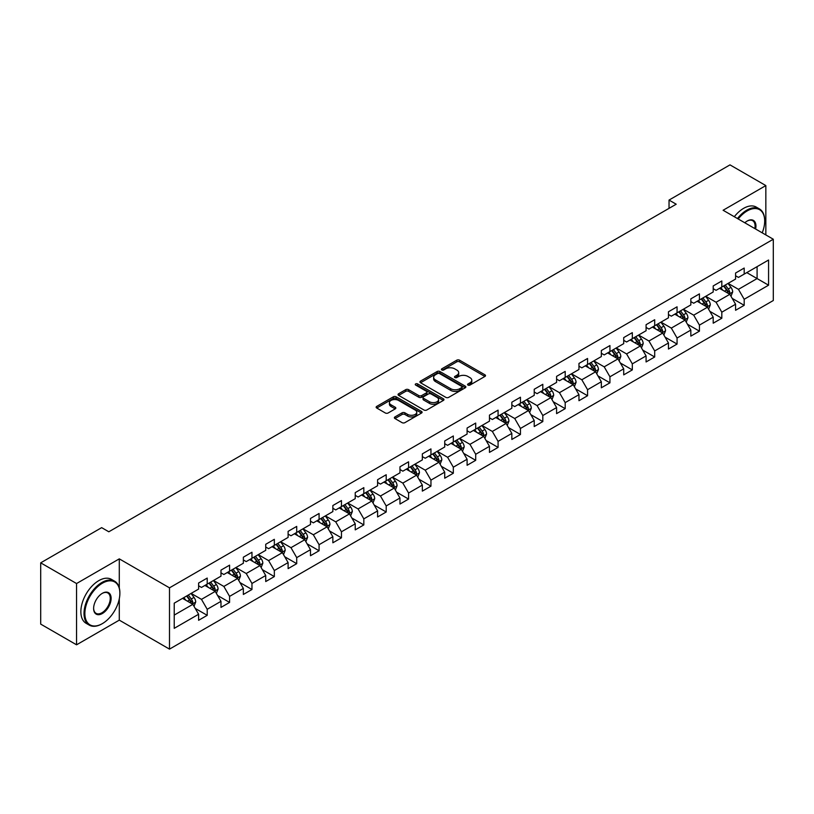 <?xml version="1.0" encoding="UTF-8"?>
<svg xmlns="http://www.w3.org/2000/svg" width="814" height="814" viewBox="0 0 814 814"><rect width="100%" height="100%" fill="white"/><g stroke="black" fill="none" stroke-linecap="round" stroke-linejoin="round"><path stroke-width="1.22" d="M467.999 385.083A1.394 0.804 0 0 0 469.963 385.083L484.92 376.444A1.994 1.15 0 0 0 485.51 375.63A1.994 1.15 0 0 0 484.92 374.816L459.584 360.185A1.994 1.15 0 0 0 456.766 360.185L441.809 368.823A1.394 0.804 0 0 0 441.402 369.393A1.394 0.804 0 0 0 441.809 369.963A1.394 0.804 0 0 0 443.783 369.963L445.716 368.844A6.37 3.673 0 0 1 454.731 368.844L456.837 370.065A6.37 3.673 0 0 1 458.699 372.67A6.37 3.673 0 0 1 456.837 375.264L454.904 376.383A1.394 0.804 0 0 0 454.497 376.953A1.394 0.804 0 0 0 454.904 377.523A1.394 0.804 0 0 0 456.878 377.523L458.811 376.404A6.37 3.673 0 0 1 467.816 376.404L469.932 377.625A6.37 3.673 0 0 1 471.794 380.219A6.37 3.673 0 0 1 469.932 382.824L467.999 383.943A1.394 0.804 0 0 0 467.582 384.513A1.394 0.804 0 0 0 467.999 385.083L467.999 383.943M394.963 416.921A1.994 1.15 0 0 0 394.383 417.735A1.994 1.15 0 0 0 394.963 418.549L402.075 422.649A1.994 1.15 0 0 0 404.894 422.649L421.499 413.064A1.994 1.15 0 0 0 422.09 412.25A1.994 1.15 0 0 0 421.499 411.436L396.164 396.805A1.994 1.15 0 0 0 393.345 396.805L376.74 406.4A1.994 1.15 0 0 0 376.149 407.204A1.994 1.15 0 0 0 376.74 408.018L385.327 412.983A1.994 1.15 0 0 0 388.136 412.983L395.248 408.872A1.994 1.15 0 0 0 395.828 408.058A1.994 1.15 0 0 0 395.248 407.244L390.985 404.792A5.322 3.073 0 0 1 389.428 402.615A5.322 3.073 0 0 1 392.714 399.776A5.322 3.073 0 0 1 398.524 400.437L415.201 410.073A5.322 3.073 0 0 1 416.758 412.25A5.322 3.073 0 0 1 413.471 415.089A5.322 3.073 0 0 1 407.672 414.418L404.894 412.82A1.994 1.15 0 0 0 402.075 412.82L394.963 416.921L394.963 418.549M119.292 558.862L76.557 583.536L40.7 562.84L40.7 624.114L76.557 644.81L119.292 620.136L169.495 649.124L169.495 587.84L119.292 558.862L119.292 587.952M765.842 234.931L765.842 185.582L723.107 210.256L773.3 239.235L169.495 587.84M765.842 185.582L729.985 164.876L669.037 200.071L669.037 208.353M40.7 562.84L101.658 527.645L108.822 531.786L676.2 204.212L669.037 200.071M445.858 397.374A1.994 1.15 0 0 0 448.677 397.374L465.282 387.779A1.994 1.15 0 0 0 465.873 386.965A1.994 1.15 0 0 0 465.282 386.162L439.947 371.53A1.994 1.15 0 0 0 437.128 371.53L420.512 381.115A1.994 1.15 0 0 0 419.932 381.929A1.994 1.15 0 0 0 420.512 382.743L445.858 397.374M416.219 385.378A1.394 0.804 0 0 1 417.633 385.582L443.365 400.437L426.78 410.012A1.994 1.15 0 0 1 423.962 410.012L398.626 395.38L398.626 393.752A1.994 1.15 0 0 0 398.046 394.566A1.994 1.15 0 0 0 398.626 395.38M398.626 393.752L405.738 389.652A1.994 1.15 0 0 1 408.547 389.652L418.823 395.584A1.994 1.15 0 0 0 421.642 395.584L426.363 392.867A1.994 1.15 0 0 0 426.943 392.053A1.994 1.15 0 0 0 426.363 391.239L415.659 385.063A1.394 0.804 0 0 1 415.252 384.493A1.394 0.804 0 0 1 416.117 383.75A1.394 0.804 0 0 1 417.633 383.923L443.396 398.799A1.994 1.15 0 0 1 443.976 399.613A1.994 1.15 0 0 1 443.396 400.417L443.396 398.799M169.495 649.124L773.3 300.519L773.3 239.235M195.238 608.424L207.214 615.333L207.214 609.289L220.981 601.343L220.981 607.386L229.589 602.421L229.589 596.377L243.355 588.42L243.355 594.464L251.964 589.499L251.964 583.455L265.73 575.508L265.73 581.552L274.338 576.587L274.338 570.543L288.105 562.586L288.105 568.63L296.713 563.664L296.713 557.621L310.48 549.674L310.48 555.718L319.078 550.752L319.078 544.698L332.855 536.752L332.855 542.796L341.453 537.83L341.453 531.786L355.23 523.84L355.23 529.883L363.827 524.918L363.827 518.864L377.594 510.917L377.594 516.961L386.202 511.996L386.202 505.952L399.969 498.005L399.969 504.049L408.577 499.074L408.577 493.03L422.344 485.083L422.344 491.127L430.952 486.162L430.952 480.118L444.719 472.171L444.719 478.215L453.327 473.239L453.327 467.195L467.094 459.249L467.094 465.293L475.702 460.327L475.702 454.283L489.468 446.337L489.468 452.381L498.076 447.405L498.076 441.361L511.843 433.414L511.843 439.458L520.451 434.493L520.451 428.449L534.218 420.502L534.218 426.546L542.816 421.571L542.816 415.527L556.593 407.58L556.593 413.624L565.191 408.659L565.191 402.615L578.968 394.658L578.968 400.712L587.566 395.736L587.566 389.692L601.332 381.746L601.332 387.79L609.94 382.824L609.94 376.78L623.707 368.823L623.707 374.867L632.315 369.902L632.315 363.858L646.082 355.911L646.082 361.955L654.69 356.99L654.69 350.946L668.457 342.989L668.457 349.033L677.065 344.068L677.065 338.024L690.832 330.077L690.832 336.121L699.44 331.156L699.44 325.112L713.206 317.155L713.206 323.199L721.815 318.233L721.815 312.189L735.581 304.243L735.581 310.287L744.189 305.321L744.189 299.277L768.569 285.195L768.569 260.022L757.091 266.646L757.091 278.571L768.569 285.195M207.214 615.333L198.606 620.299L198.606 614.255L174.227 628.337L174.227 603.164L198.606 589.082L198.606 583.038L207.214 578.072L207.214 584.116L220.981 576.17L220.981 570.126L229.589 565.16L229.589 571.204L243.355 563.247L243.355 557.203L251.964 552.238L251.964 558.282L265.73 550.335L265.73 544.291L274.338 539.316L274.338 545.37L288.105 537.413L288.105 531.369L296.713 526.404L296.713 532.448L310.48 524.501L310.48 518.457L319.078 513.481L319.078 519.536L332.855 511.579L332.855 505.535L341.453 500.569L341.453 506.613L355.23 498.667L355.23 492.623L363.827 487.647L363.827 493.691L377.594 485.744L377.594 479.7L386.202 474.735L386.202 480.779L399.969 472.832L399.969 466.788L408.577 461.813L408.577 467.857L422.344 459.91L422.344 453.866L430.952 448.901L430.952 454.945L444.719 446.998L444.719 440.954L453.327 435.978L453.327 442.022L467.094 434.076L467.094 428.032L475.702 423.066L475.702 429.11L489.468 421.164L489.468 415.109L498.076 410.144L498.076 416.188L511.843 408.241L511.843 402.197L520.451 397.232L520.451 403.276L534.218 395.329L534.218 389.275L542.816 384.31L542.816 390.354L556.593 382.407L556.593 376.363L565.191 371.398L565.191 377.442L578.968 369.485L578.968 363.441L587.566 358.475L587.566 364.519L601.332 356.573L601.332 350.529L609.94 345.563L609.94 351.607L623.707 343.65L623.707 337.607L632.315 332.641L632.315 338.685L646.082 330.738L646.082 324.694L654.69 319.729L654.69 325.773L668.457 317.816L668.457 311.772L677.065 306.807L677.065 312.851L690.832 304.904L690.832 298.86L699.44 293.885L699.44 299.939L713.206 291.982L713.206 285.938L721.815 280.972L721.815 287.016L735.581 279.07L735.581 273.026L744.189 268.05L744.189 274.104L768.569 260.022M204.914 585.439L215.242 591.402L201.475 599.358L191.148 593.396M198.606 585.775L201.475 587.433L207.214 584.116M201.475 599.358L207.214 609.289M215.242 591.402L220.981 601.343M227.289 572.527L237.617 578.489L223.85 586.436L213.522 580.474M220.981 572.853L223.85 574.511L229.589 571.204M223.85 586.436L229.589 596.377M237.617 578.489L243.355 588.42M249.664 559.605L259.992 565.567L246.225 573.514L235.897 567.562M243.355 559.94L246.225 561.599L251.964 558.282M246.225 573.514L251.964 583.455M259.992 565.567L265.73 575.508M272.039 546.693L282.366 552.655L268.6 560.602L258.272 554.639M265.73 547.018L268.6 548.677L274.338 545.37M268.6 560.602L274.338 570.543M282.366 552.655L288.105 562.586M294.414 533.77L304.741 539.733L290.974 547.68L280.647 541.717M288.105 534.106L290.974 535.765L296.713 532.448M290.974 547.68L296.713 557.621M304.741 539.733L310.48 549.674M316.788 520.858L327.116 526.821L313.349 534.767L303.022 528.805M310.48 521.184L313.349 522.842L319.078 519.536M313.349 534.767L319.078 544.698M327.116 526.821L332.855 536.752M339.163 507.936L349.491 513.899L335.724 521.845L325.397 515.883M332.855 508.272L335.724 509.93L341.453 506.613M335.724 521.845L341.453 531.786M349.491 513.899L355.23 523.84M361.538 495.024L371.866 500.986L358.089 508.933L347.771 502.971M355.23 495.35L358.089 497.008L363.827 493.691M358.089 508.933L363.827 518.864M371.866 500.986L377.594 510.917M383.913 482.102L394.23 488.064L380.464 496.011L370.136 490.048M377.594 482.437L380.464 484.086L386.202 480.779M380.464 496.011L386.202 505.952M394.23 488.064L399.969 498.005M406.288 469.19L416.605 475.152L402.838 483.099L392.511 477.136M399.969 469.515L402.838 471.174L408.577 467.857M402.838 483.099L408.577 493.03M416.605 475.152L422.344 485.083M428.652 456.267L438.98 462.23L425.213 470.177L414.886 464.214M422.344 456.603L425.213 458.251L430.952 454.945M425.213 470.177L430.952 480.118M438.98 462.23L444.719 472.171M451.027 443.355L461.355 449.318L447.588 457.264L437.26 451.302M444.719 443.681L447.588 445.339L453.327 442.022M447.588 457.264L453.327 467.195M461.355 449.318L467.094 459.249M473.402 430.433L483.73 436.396L469.963 444.342L459.635 438.38M467.094 430.769L469.963 432.417L475.702 429.11M469.963 444.342L475.702 454.283M483.73 436.396L489.468 446.337M495.777 417.521L506.105 423.473L492.338 431.43L482.01 425.468M489.468 417.847L492.338 419.505L498.076 416.188M492.338 431.43L498.076 441.361M506.105 423.473L511.843 433.414M518.152 404.599L528.479 410.561L514.713 418.508L504.385 412.545M511.843 404.934L514.713 406.583L520.451 403.276M514.713 418.508L520.451 428.449M528.479 410.561L534.218 420.502M540.527 391.676L550.854 397.639L537.087 405.596L526.76 399.633M534.218 392.012L537.087 393.671L542.816 390.354M537.087 405.596L542.816 415.527M550.854 397.639L556.593 407.58M562.901 378.764L573.229 384.727L559.462 392.674L549.135 386.711M556.593 379.09L559.462 380.749L565.191 377.442M559.462 392.674L565.191 402.615M573.229 384.727L578.968 394.658M585.276 365.842L595.604 371.805L581.827 379.762L571.509 373.799M578.968 366.178L581.827 367.836L587.566 364.519M581.827 379.762L587.566 389.692M595.604 371.805L601.332 381.746M607.651 352.93L617.979 358.893L604.202 366.839L593.874 360.877M601.332 353.256L604.202 354.914L609.94 351.607M604.202 366.839L609.94 376.78M617.979 358.893L623.707 368.823M630.026 340.008L640.343 345.97L626.577 353.927L616.249 347.965M623.707 340.344L626.577 342.002L632.315 338.685M626.577 353.927L632.315 363.858M640.343 345.97L646.082 355.911M652.39 327.096L662.718 333.058L648.951 341.005L638.624 335.042M646.082 327.421L648.951 329.08L654.69 325.773M648.951 341.005L654.69 350.946M662.718 333.058L668.457 342.989M674.765 314.173L685.093 320.136L671.326 328.093L660.999 322.13M668.457 314.509L671.326 316.168L677.065 312.851M671.326 328.093L677.065 338.024M685.093 320.136L690.832 330.077M697.14 301.261L707.468 307.224L693.701 315.171L683.373 309.208M690.832 301.587L693.701 303.246L699.44 299.939M693.701 315.171L699.44 325.112M707.468 307.224L713.206 317.155M719.515 288.339L729.843 294.302L716.076 302.248L705.748 296.296M713.206 288.675L716.076 290.333L721.815 287.016M716.076 302.248L721.815 312.189M729.843 294.302L735.581 304.243M746.764 272.609L757.091 278.571L738.451 289.336L728.123 283.374M735.581 275.753L738.451 277.411L744.189 274.104M738.451 289.336L744.189 299.277M76.557 583.536L76.557 644.81M174.227 615.089L192.867 604.324L182.54 598.361M192.867 604.324L198.606 614.255M732.213 298.402L744.189 305.321M709.839 311.324L721.815 318.233M687.464 324.237L699.44 331.156M665.089 337.159L677.065 344.068M642.714 350.071L654.69 356.99M620.339 362.993L632.315 369.902M597.964 375.905L609.94 382.824M575.59 388.827L587.566 395.736M553.215 401.74L565.191 408.659M530.85 414.662L542.816 421.571M508.475 427.574L520.451 434.493M486.1 440.496L498.076 447.405M463.726 453.408L475.702 460.327M441.351 466.33L453.327 473.239M418.976 479.243L430.952 486.162M396.601 492.165L408.577 499.074M374.226 505.077L386.202 511.996M351.852 517.999L363.827 524.918M329.477 530.921L341.453 537.83M307.102 543.833L319.078 550.752M284.737 556.756L296.713 563.664M262.362 569.668L274.338 576.587M239.988 582.59L251.964 589.499M217.613 595.502L229.589 602.421M119.292 620.136L119.292 598.768M468.549 385.276L469.932 384.483A6.37 3.673 0 0 0 471.794 381.878L471.794 380.219M458.699 372.67L458.699 374.318A6.37 3.673 0 0 1 456.837 376.923L455.464 377.716M484.9 376.465L459.584 361.843A1.994 1.15 0 0 0 456.766 361.843L442.368 370.156M465.262 387.8L439.947 373.188A1.994 1.15 0 0 0 437.128 373.188L420.543 382.763M461.762 387.535A1.394 0.804 0 0 0 462.169 386.965A1.394 0.804 0 0 0 461.762 386.406L439.519 373.555A1.394 0.804 0 0 0 437.556 373.555L435.51 374.735A6.37 3.673 0 0 0 433.648 377.34A6.37 3.673 0 0 0 435.51 379.945L450.712 388.716A6.37 3.673 0 0 0 459.727 388.716L461.762 387.535L461.762 389.194A1.394 0.804 0 0 0 462.169 388.624L462.169 386.965M433.648 377.34L433.648 378.998A6.37 3.673 0 0 0 435.51 381.593L435.51 379.945M461.762 389.194L459.727 390.374A6.37 3.673 0 0 1 450.712 390.374L435.51 381.593M398.657 395.401L405.738 391.31L405.738 389.652M426.943 392.053L426.943 393.701A1.994 1.15 0 0 1 426.363 394.515L421.642 397.242A1.994 1.15 0 0 1 418.823 397.242L408.547 391.31A1.994 1.15 0 0 0 405.738 391.31M429.487 401.74A5.322 3.073 0 0 0 435.297 402.411A5.322 3.073 0 0 0 438.583 399.572A5.322 3.073 0 0 0 437.026 397.395L431.145 393.996A1.994 1.15 0 0 0 428.327 393.996L423.616 396.723A1.994 1.15 0 0 0 423.036 397.537A1.994 1.15 0 0 0 423.616 398.351L429.487 401.74L429.487 403.398A5.322 3.073 0 0 0 435.297 404.07A5.322 3.073 0 0 0 438.583 401.221L438.583 399.572M423.036 397.537L423.036 399.196A1.994 1.15 0 0 0 423.616 400.01L423.616 398.351M429.487 403.398L423.616 400.01M416.758 412.25L416.758 413.899A5.322 3.073 0 0 1 413.471 416.748A5.322 3.073 0 0 1 407.672 416.076L404.894 414.468A1.994 1.15 0 0 0 402.075 414.468L394.994 418.559M389.428 402.615L389.428 404.273A5.322 3.073 0 0 0 390.985 406.451L390.985 404.792M395.217 408.893L390.985 406.451M421.499 411.436L421.499 413.064L396.164 398.463A1.994 1.15 0 0 0 393.345 398.463L376.76 408.038M730.972 296.265L732.681 291.972A5.372 3.103 -120 0 0 730.972 287.393L728.011 283.445M722.842 290.262L720.838 287.576M729.008 293.823L729.782 292.195A5.372 3.103 -120 0 0 728.245 288.96L725.284 285.012M723.931 285.795L727.217 290.171A2.737 1.577 60 0 1 727.716 291.005L729.782 292.195M723.565 286.009L726.526 289.957A5.372 3.103 60 0 1 728.062 293.193M762.209 232.835A24.746 14.286 120 0 0 764.692 221.021A24.746 14.286 120 0 0 747.201 210.918A24.746 14.286 120 0 0 738.206 218.976M737.464 218.549A25.356 14.642 -60 0 1 746.764 210.175A25.356 14.642 -60 0 1 759.442 208.923A25.356 14.642 -60 0 1 764.692 220.523A25.356 14.642 -60 0 1 764.692 220.777M744.81 222.792A12.373 7.143 -60 0 1 747.201 221.021L747.201 221.021A12.373 7.143 -60 0 1 755.616 229.029M734.309 216.728A25.356 14.642 -60 0 1 743.609 208.353A25.356 14.642 -60 0 1 756.287 207.102L759.442 208.923M754.832 228.571A11.762 6.797 120 0 0 752.645 220.686A11.762 6.797 120 0 0 746.977 221.154M101.943 623.86L102.371 623.616A24.746 14.286 120 0 0 119.872 593.304A24.746 14.286 120 0 0 102.371 583.211A24.746 14.286 120 0 0 84.87 613.512A24.746 14.286 120 0 0 102.371 623.616L101.943 623.86A25.356 14.642 -60 0 1 89.265 625.121A25.356 14.642 -60 0 1 85.378 604.802A25.356 14.642 -60 0 1 101.943 582.458A25.356 14.642 -60 0 1 114.621 581.206A25.356 14.642 -60 0 1 119.872 592.816A25.356 14.642 -60 0 1 119.872 593.06M102.371 613.512A12.373 7.143 -60 0 1 93.62 608.465A12.373 7.143 -60 0 1 102.371 593.304L102.371 593.304A12.373 7.143 -60 0 1 111.121 598.361A12.373 7.143 -60 0 1 102.371 613.512M93.63 608.211A11.762 6.797 120 0 0 96.062 613.349A11.762 6.797 120 0 0 101.943 612.769A11.762 6.797 120 0 0 109.625 602.401A11.762 6.797 120 0 0 107.824 592.979A11.762 6.797 120 0 0 102.157 593.437M89.265 625.121L86.111 623.3A25.356 14.642 -60 0 1 82.224 602.981A25.356 14.642 -60 0 1 98.789 580.636A25.356 14.642 -60 0 1 111.467 579.385L114.621 581.206M708.607 309.188L710.307 304.884A5.372 3.103 -120 0 0 708.597 300.305L705.636 296.357M700.478 303.184L698.463 300.498M706.633 306.746L707.407 305.118A5.372 3.103 -120 0 0 705.87 301.882L702.909 297.934M701.566 298.707L704.843 303.093A2.737 1.577 60 0 1 705.341 303.927L707.407 305.118M701.19 298.921L704.151 302.879A5.372 3.103 60 0 1 705.687 306.105M686.233 322.1L687.932 317.806A5.372 3.103 -120 0 0 686.222 313.227L683.261 309.279M678.103 316.097L676.088 313.41M684.259 319.658L685.032 318.03A5.372 3.103 -120 0 0 683.495 314.804L680.535 310.846M679.191 311.63L682.468 316.005A2.737 1.577 60 0 1 682.966 316.839L685.032 318.03M678.815 311.843L681.776 315.791A5.372 3.103 60 0 1 683.312 319.027M663.858 335.022L665.557 330.718A5.372 3.103 -120 0 0 663.848 326.139L660.887 322.191M655.728 329.019L653.713 326.333M661.894 332.58L662.657 330.952A5.372 3.103 -120 0 0 661.121 327.716L658.16 323.769M656.817 324.542L660.093 328.927A2.737 1.577 60 0 1 660.592 329.762L662.657 330.952M656.44 324.755L659.401 328.714A5.372 3.103 60 0 1 660.937 331.939M641.483 347.934L643.182 343.64A5.372 3.103 -120 0 0 641.473 339.062L638.512 335.114M633.353 341.931L631.338 339.255M639.519 345.492L640.282 343.864A5.372 3.103 -120 0 0 638.746 340.639L635.785 336.681M634.442 337.464L637.728 341.839A2.737 1.577 60 0 1 638.217 342.674L640.282 343.864M634.065 337.678L637.026 341.626A5.372 3.103 60 0 1 638.563 344.861M619.108 360.856L620.817 356.552A5.372 3.103 -120 0 0 619.098 351.974L616.137 348.026M610.978 354.853L608.964 352.167M617.144 358.414L617.907 356.786A5.372 3.103 -120 0 0 616.371 353.551L613.41 349.603M612.067 350.376L615.353 354.762A2.737 1.577 60 0 1 615.852 355.596L617.907 356.786M611.69 350.59L614.651 354.548A5.372 3.103 60 0 1 616.188 357.784M596.733 373.768L598.443 369.475A5.372 3.103 -120 0 0 596.723 364.896L593.762 360.948M588.603 367.765L586.589 365.089M594.769 371.326L595.533 369.698A5.372 3.103 -120 0 0 593.996 366.473L591.035 362.515M589.692 363.298L592.979 367.684A2.737 1.577 60 0 1 593.477 368.508L595.533 369.698M589.316 363.512L592.277 367.46A5.372 3.103 60 0 1 593.813 370.696M574.358 386.691L576.068 382.387A5.372 3.103 -120 0 0 574.348 377.818L571.387 373.86M566.229 380.687L564.214 378.001M572.395 384.249L573.168 382.621A5.372 3.103 -120 0 0 571.621 379.385L568.66 375.437M567.317 376.21L570.604 380.596A2.737 1.577 60 0 1 571.102 381.43L573.168 382.621M566.941 376.424L569.902 380.382A5.372 3.103 60 0 1 571.438 383.618M551.984 399.603L553.693 395.309A5.372 3.103 -120 0 0 551.973 390.73L549.012 386.782M543.854 393.6L541.849 390.923M550.02 397.161L550.793 395.533A5.372 3.103 -120 0 0 549.246 392.307L546.296 388.349M544.942 389.133L548.229 393.518A2.737 1.577 60 0 1 548.728 394.342L550.793 395.533M544.566 389.346L547.527 393.294A5.372 3.103 60 0 1 549.074 396.53M529.609 412.525L531.318 408.221A5.372 3.103 -120 0 0 529.599 403.652L526.638 399.694M521.479 406.522L519.474 403.836M527.645 410.083L528.418 408.455A5.372 3.103 -120 0 0 526.882 405.219L523.921 401.271M522.568 402.045L525.854 406.43A2.737 1.577 60 0 1 526.353 407.265L528.418 408.455M522.191 402.269L525.152 406.217A5.372 3.103 60 0 1 526.699 409.452M507.234 425.437L508.943 421.143A5.372 3.103 -120 0 0 507.224 416.565L504.273 412.617M499.104 419.434L497.1 416.758M505.27 422.995L506.043 421.367A5.372 3.103 -120 0 0 504.507 418.142L501.546 414.184M500.193 414.967L503.479 419.352A2.737 1.577 60 0 1 503.978 420.177L506.043 421.367M499.827 415.181L502.787 419.129A5.372 3.103 60 0 1 504.324 422.364M484.859 438.359L486.569 434.055A5.372 3.103 -120 0 0 484.859 429.487L481.898 425.529M476.729 432.356L474.725 429.67M482.895 435.917L483.669 434.289A5.372 3.103 -120 0 0 482.132 431.054L479.171 427.106M477.818 427.879L481.105 432.265A2.737 1.577 60 0 1 481.603 433.099L483.669 434.289M477.452 428.103L480.413 432.051A5.372 3.103 60 0 1 481.949 435.287M462.494 451.271L464.194 446.978A5.372 3.103 -120 0 0 462.484 442.399L459.523 438.451M454.365 445.278L452.35 442.592M460.521 448.829L461.294 447.212A5.372 3.103 -120 0 0 459.757 443.976L456.796 440.018M455.453 440.801L458.73 445.187A2.737 1.577 60 0 1 459.228 446.011L461.294 447.212M455.077 441.015L458.038 444.963A5.372 3.103 60 0 1 459.574 448.199M440.12 464.194L441.819 459.9A5.372 3.103 -120 0 0 440.109 455.321L437.149 451.363M431.99 458.19L429.975 455.504M438.156 461.752L438.919 460.124A5.372 3.103 -120 0 0 437.383 456.888L434.422 452.94M433.079 453.713L436.355 458.099A2.737 1.577 60 0 1 436.853 458.933L438.919 460.124M432.702 453.937L435.663 457.885A5.372 3.103 60 0 1 437.199 461.121M417.745 477.106L419.444 472.812A5.372 3.103 -120 0 0 417.735 468.233L414.774 464.285M409.615 471.113L407.6 468.426M415.781 474.664L416.544 473.046A5.372 3.103 -120 0 0 415.008 469.81L412.047 465.852M410.704 466.636L413.99 471.021A2.737 1.577 60 0 1 414.479 471.845L416.544 473.046M410.327 466.849L413.288 470.807A5.372 3.103 60 0 1 414.825 474.033M395.37 490.028L397.079 485.734A5.372 3.103 -120 0 0 395.36 481.155L392.399 477.197M387.24 484.025L385.226 481.339M393.406 487.586L394.169 485.958A5.372 3.103 -120 0 0 392.633 482.722L389.672 478.774M388.329 479.548L391.615 483.933A2.737 1.577 60 0 1 392.114 484.768L394.169 485.958M387.952 479.772L390.913 483.719A5.372 3.103 60 0 1 392.45 486.955M372.995 502.94L374.705 498.646A5.372 3.103 -120 0 0 372.985 494.067L370.024 490.12M364.865 496.947L362.851 494.261M371.031 500.498L371.795 498.88A5.372 3.103 -120 0 0 370.258 495.645L367.297 491.697M365.954 492.47L369.241 496.855A2.737 1.577 60 0 1 369.739 497.69L371.795 498.88M365.578 492.684L368.538 496.642A5.372 3.103 60 0 1 370.075 499.867M350.62 515.862L352.33 511.568A5.372 3.103 -120 0 0 350.61 506.99L347.649 503.032M342.491 509.859L340.476 507.173M348.657 513.42L349.43 511.792A5.372 3.103 -120 0 0 347.883 508.557L344.922 504.609M343.579 505.382L346.866 509.768A2.737 1.577 60 0 1 347.364 510.602L349.43 511.792M343.203 505.606L346.164 509.554A5.372 3.103 60 0 1 347.7 512.789M328.246 528.785L329.955 524.481A5.372 3.103 -120 0 0 328.235 519.902L325.274 515.954M320.116 522.781L318.111 520.095M326.282 526.332L327.055 524.715A5.372 3.103 -120 0 0 325.508 521.479L322.548 517.531M321.204 518.304L324.491 522.69A2.737 1.577 60 0 1 324.99 523.524L327.055 524.715M320.828 518.518L323.789 522.476A5.372 3.103 60 0 1 325.325 525.702M305.871 541.697L307.58 537.403A5.372 3.103 -120 0 0 305.861 532.824L302.9 528.866M297.741 535.693L295.736 533.007M303.907 539.255L304.68 537.627A5.372 3.103 -120 0 0 303.144 534.391L300.183 530.443M298.83 531.227L302.116 535.602A2.737 1.577 60 0 1 302.615 536.436L304.68 537.627M298.453 531.44L301.414 535.388A5.372 3.103 60 0 1 302.961 538.624M283.496 554.619L285.205 550.315A5.372 3.103 -120 0 0 283.486 545.736L280.535 541.788M275.366 548.616L273.362 545.929M281.532 552.177L282.305 550.549A5.372 3.103 -120 0 0 280.769 547.313L277.808 543.365M276.455 544.139L279.741 548.524A2.737 1.577 60 0 1 280.24 549.358L282.305 550.549M276.088 544.352L279.039 548.31A5.372 3.103 60 0 1 280.586 551.536M261.121 567.531L262.83 563.237A5.372 3.103 -120 0 0 261.121 558.658L258.16 554.71M252.991 561.528L250.987 558.842M259.157 565.089L259.931 563.461A5.372 3.103 -120 0 0 258.394 560.236L255.433 556.277M254.08 557.061L257.366 561.436A2.737 1.577 60 0 1 257.865 562.271L259.931 563.461M253.714 557.275L256.675 561.222A5.372 3.103 60 0 1 258.211 564.458M238.756 580.453L240.456 576.149A5.372 3.103 -120 0 0 238.746 571.57L235.785 567.623M230.627 574.45L228.612 571.764M236.782 578.011L237.556 576.383A5.372 3.103 -120 0 0 236.019 573.148L233.058 569.2M231.715 569.973L234.992 574.358A2.737 1.577 60 0 1 235.49 575.193L237.556 576.383M231.339 570.187L234.3 574.145A5.372 3.103 60 0 1 235.836 577.37M216.382 593.365L218.081 589.071A5.372 3.103 -120 0 0 216.371 584.493L213.41 580.545M208.252 587.362L206.237 584.676M214.418 590.923L215.181 589.295A5.372 3.103 -120 0 0 213.644 586.07L210.684 582.112M209.34 582.895L212.617 587.27A2.737 1.577 60 0 1 213.115 588.105L215.181 589.295M208.964 583.109L211.925 587.057A5.372 3.103 60 0 1 213.461 590.292M194.007 606.288L195.706 601.984A5.372 3.103 -120 0 0 193.997 597.405L191.036 593.457M185.877 600.284L183.862 597.598M192.043 603.846L192.806 602.218A5.372 3.103 -120 0 0 191.27 598.982L188.309 595.034M186.966 595.807L190.242 600.193A2.737 1.577 60 0 1 190.741 601.027L192.806 602.218M186.589 596.021L189.55 599.979A5.372 3.103 60 0 1 191.087 603.205M469.932 384.483L469.932 382.824M454.904 377.523L454.904 376.383M456.837 376.923L456.837 375.264M441.809 369.963L441.809 368.823M456.766 361.843L456.766 360.185M459.584 361.843L459.584 360.185M484.92 376.444L484.92 374.816M420.512 382.743L420.512 381.115M437.128 373.188L437.128 371.53M439.947 373.188L439.947 371.53M465.282 387.779L465.282 386.162M450.712 390.374L450.712 388.716M459.727 390.374L459.727 388.716M408.547 391.31L408.547 389.652M418.823 397.242L418.823 395.584M421.642 397.242L421.642 395.584M426.363 394.515L426.363 392.867M417.633 385.582L417.633 383.923M402.075 414.468L402.075 412.82M404.894 414.468L404.894 412.82M407.672 416.076L407.672 414.418M395.248 408.872L395.248 407.244M376.74 408.018L376.74 406.4M393.345 398.463L393.345 396.805M396.164 398.463L396.164 396.805M729.313 293.996L732.651 292.073M728.245 288.96L730.972 287.393M724.419 291.168L726.526 289.957M706.939 306.919L710.276 304.985M705.87 301.882L708.597 300.305M702.044 304.09L704.151 302.879M684.564 319.831L687.901 317.908M683.495 314.804L686.222 313.227M679.67 317.002L681.776 315.791M662.189 332.753L665.526 330.82M661.121 327.716L663.848 326.139M657.295 329.924L659.401 328.714M639.814 345.665L643.152 343.742M638.746 340.639L641.473 339.062M634.92 342.847L637.026 341.626M617.439 358.587L620.777 356.664M616.371 353.551L619.098 351.974M612.545 355.759L614.651 354.548M595.065 371.499L598.402 369.576M593.996 366.473L596.723 364.896M590.181 368.681L592.277 367.46M572.7 384.422L576.027 382.499M571.621 379.385L574.348 377.818M567.806 381.593L569.902 380.382M550.325 397.334L553.652 395.411M549.246 392.307L551.973 390.73M545.431 394.515L547.527 393.294M527.95 410.256L531.277 408.333M526.882 405.219L529.599 403.652M523.056 407.427L525.152 406.217M505.575 423.168L508.913 421.245M504.507 418.142L507.224 416.565M500.681 420.35L502.787 419.129M483.201 436.09L486.538 434.167M482.132 431.054L484.859 429.487M478.306 433.262L480.413 432.051M460.826 449.002L464.163 447.079M459.757 443.976L462.484 442.399M455.932 446.184L458.038 444.963M438.451 461.925L441.788 460.002M437.383 456.888L440.109 455.321M433.557 459.096L435.663 457.885M416.076 474.837L419.413 472.914M415.008 469.81L417.735 468.233M411.182 472.018L413.288 470.807M393.701 487.759L397.039 485.836M392.633 482.722L395.36 481.155M388.807 484.93L390.913 483.719M371.326 500.681L374.664 498.748M370.258 495.645L372.985 494.067M366.432 497.853L368.538 496.642M348.962 513.593L352.289 511.67M347.883 508.557L350.61 506.99M344.068 510.765L346.164 509.554M326.587 526.516L329.914 524.582M325.508 521.479L328.235 519.902M321.693 523.687L323.789 522.476M304.212 539.428L307.539 537.505M303.144 534.391L305.861 532.824M299.318 536.599L301.414 535.388M281.837 552.35L285.175 550.417M280.769 547.313L283.486 545.736M276.943 549.521L279.039 548.31M259.463 565.262L262.8 563.339M258.394 560.236L261.121 558.658M254.568 562.433L256.675 561.222M237.088 578.184L240.425 576.251M236.019 573.148L238.746 571.57M232.194 575.356L234.3 574.145M214.713 591.096L218.05 589.173M213.644 586.07L216.371 584.493M209.819 588.278L211.925 587.057M192.338 604.019L195.675 602.095M191.27 598.982L193.997 597.405M187.444 601.19L189.55 599.979"/></g></svg>

